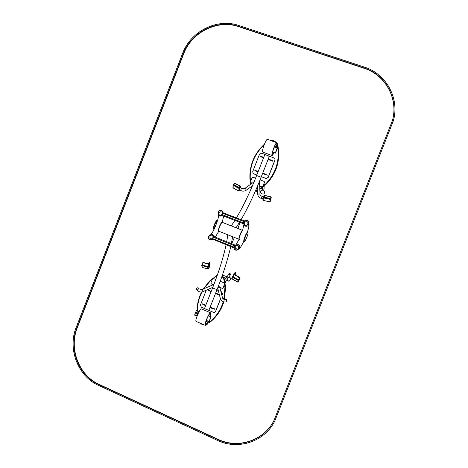 <?xml version="1.0" encoding="UTF-8"?>
<svg xmlns="http://www.w3.org/2000/svg" width="468" height="468" viewBox="0 0 468 468"><rect width="100%" height="100%" fill="white"/><g stroke="black" fill="none" stroke-linecap="round" stroke-linejoin="round"><path stroke-width="0.7" d="M211.694 235.147L209.916 235.223C207.043 237.498 209.88 240.862 211.823 239.394C213.42 237.416 213.379 236.001 211.694 235.147M211.793 234.889C213.677 235.843 213.724 237.422 211.94 239.634C209.769 241.283 206.593 237.516 209.81 234.977L211.793 234.889M245.115 225.085C246.911 225.634 247.923 224.64 248.151 222.101C247.73 219.638 243.354 220.042 243.828 223.739L245.115 225.085M245.016 225.342L243.576 223.844C243.044 219.708 247.941 219.252 248.409 222.013C248.151 224.851 247.022 225.956 245.016 225.342M219.556 215.058C221.487 215.549 222.452 214.484 222.458 211.852C221.99 209.518 217.439 210.413 218.38 213.958L219.556 215.058M219.457 215.315L218.146 214.087C217.088 210.12 222.177 209.114 222.698 211.735C222.692 214.672 221.61 215.865 219.457 215.315M237.177 245.326L235.158 245.524C232.555 248.163 235.539 251.088 237.533 249.485C238.914 247.449 238.797 246.063 237.177 245.326M237.282 245.068C239.089 245.887 239.218 247.437 237.68 249.713C235.445 251.515 232.11 248.233 235.024 245.285L237.282 245.068M214.087 229.361L214.069 229.355C212.764 229.109 216.391 219.884 217.556 220.498C217.058 220.469 216.356 221.376 215.444 223.224C214.011 226.518 213.554 228.565 214.069 229.355L213.671 229.197C213.151 228.402 213.607 226.36 215.04 223.066C215.97 221.189 216.678 220.282 217.17 220.346L217.556 220.492M218.901 231.274L218.878 231.262C217.608 231.034 221.294 221.709 222.388 222.399M247.484 232.298C246.601 231.748 242.915 241.096 243.957 241.231C242.91 241.09 246.624 231.695 247.496 232.298L247.9 232.461C248.245 232.894 247.911 234.456 246.911 237.136C245.788 239.868 244.939 241.283 244.366 241.394C243.319 241.254 247.04 231.859 247.9 232.461M218.638 231.169C217.363 230.935 221.054 221.616 222.142 222.306L242.594 230.367C241.669 229.806 237.984 239.136 239.072 239.288M212.694 238.557L213.215 237.217L234.638 245.782L234.105 247.127L212.677 238.627M213.344 236.989L213.806 236.527L235.234 245.162M233.789 247.818L212.595 239.142M234.842 245.413L235.182 245.068M234.199 247.677L235.129 245.542M234.544 246.08L234.135 247.689M244.191 221.475L243.565 223.008L222.072 214.584L222.633 213.174M222.926 212.735L244.372 220.896M243.571 223.833L222.043 215.444L222.013 214.835M243.489 223.85L243.465 223.423M244.518 221.224L243.699 222.727M243.752 223.493L244.553 221.265M244.091 221.656L222.598 213.244M239.318 239.388C238.23 239.23 241.938 229.846 242.845 230.467M269.258 156.452L269.24 156.394C267.62 155.44 266.134 154.879 264.789 154.703L256.628 175.529M226.108 244.741C223.318 257.575 218.837 271.902 212.665 287.715C213.771 288.493 215.239 289.089 217.064 289.493L208.956 310.179C207.096 309.857 205.633 309.26 204.563 308.383L212.659 287.721M262.261 157.342L260.337 156.628L260.442 156.294L263.776 157.283M260.442 156.294L260.319 156.604L263.654 157.593M268.293 158.915L272.815 160.869L272.704 161.197L270.767 160.483M268.17 159.231L272.54 161.103L272.663 160.787M269.989 160.196L268.07 159.489M263.566 157.821L263.034 157.628M256.762 171.387L254.838 170.662L254.943 170.334L258.248 171.382M254.943 170.334L254.82 170.644L258.125 171.697M262.759 173.043L267.292 174.962L267.181 175.289L265.245 174.564M262.636 173.353L267.012 175.196L267.134 174.88M264.473 174.271L262.554 173.558M258.055 171.873L257.529 171.674M204.557 304.61L202.673 303.814L202.527 304.13L205.592 305.75M202.527 304.13L202.644 303.82L205.715 305.44M210.109 307.347L214.584 308.886L214.461 309.196L214.771 308.921L212.876 308.12M209.986 307.657L214.461 309.196M212.121 307.798L210.243 307.008M205.832 305.142L205.312 304.925M210.021 290.669L208.131 289.885L207.985 290.201L211.074 291.763M207.985 290.201L208.102 289.891L211.197 291.453M215.602 293.331L219.357 294.653M215.479 293.641L219.457 295.039M219.334 294.553L218.357 294.15M217.597 293.828L215.713 293.044M211.296 291.201L210.775 290.985M274.833 158.359L274.997 159.892L268.117 177.43L265.953 178.413L261.331 176.682M256.833 174.991L253.129 173.493M274.862 158.4L275.055 159.974L268.182 177.501L266.017 178.483L261.32 176.717M256.821 175.026L253.691 173.85M253.165 173.529L252.691 171.651L259.529 154.188L261.682 153.194L274.804 158.319M253.089 173.458L253.615 173.78M221.902 295.489L222.487 293.998L221.575 291.81L220.896 291.529M218.304 290.452L216.953 289.891M212.53 288.048L211.84 287.767M221.867 295.349L222.388 294.021L221.475 291.833L220.914 291.599M218.322 290.517L216.93 289.944M212.507 288.101L211.77 287.797M206.259 290.178L200.444 305.031L201.339 307.213L204.849 308.699M207.997 310.032L213.437 312.331L214.672 312.343L215.666 311.39L220.486 299.099M214.566 312.378L215.561 311.425L220.446 298.97M207.581 287.159L208.722 286.662M277.097 144.232L277.249 144.741C280.209 159.933 276.184 173.166 265.18 184.427L263.876 183.942L265.678 184.749C276.576 173.675 280.624 160.518 277.828 145.261C280.578 160.337 276.524 173.464 265.666 184.644L259.945 189.312M264.145 144.869C254.358 154.188 249.731 165.496 250.269 178.805L251.497 179.267L249.906 178.694L250.632 184.281M270.299 140.353L274.476 141.125L276.693 142.676L274.476 141.125L274.277 141.447L272.832 140.921L273.025 140.599L270.329 140.365M277.249 144.741L277.705 144.717L277.144 143.313L277.828 145.261M264.391 144.232C254.434 153.44 249.596 164.724 249.883 178.092M251.491 186.434L251.655 187.03L251.316 187.194L251.176 186.668L251.322 187.177M262.87 186.48L265.18 184.427L265.666 184.644L259.945 189.277M257.698 190.517L255.61 190.564L257.698 190.529M251.55 187.832L251.316 187.194L251.556 187.826M250.555 181.672L250.269 178.805L249.918 178.7C249.432 165.081 254.264 153.586 264.408 144.197M252.188 183.163L250.801 182.596L250.561 181.654L252.088 177.764L253.165 177.273L255.575 178.179M260.068 179.876L263.952 181.332L264.42 182.409L262.887 186.317L261.805 186.808L259.886 186.083L261.852 186.849L262.928 186.358L264.461 182.45L264.244 181.525M252.164 183.181L250.83 182.619M240.663 190.494L241.219 188.768L241.775 188.522L240.423 187.762L239.862 188.001L239.312 189.733L240.663 190.494C242.582 191.435 244.436 191.348 246.215 190.23L252.445 185.749M239.745 189.979L238.937 190.628L237.884 190.646L233.514 188.171L232.929 187.153L233.099 185.872L233.86 185.609L238.241 188.083L239.3 188.066L240.3 187.264M233.362 185.527L234.059 185.451L238.44 187.925L240.025 187.112M240.651 187.884L240.622 187.171M260.032 194.384L259.477 181.35M261.969 196.221L263.624 196.607L263.56 197.046L263.104 198.824L261.448 198.444C259.219 197.812 257.985 196.472 257.757 194.425L259.085 193.723L260.032 194.372C260.073 195.179 260.717 195.794 261.969 196.221L261.448 198.444M263.051 198.812L262.87 199.777L263.525 200.45L268.901 201.702L269.907 201.281L270.27 199.994L269.603 199.245L264.204 197.993L263.548 197.315L263.753 196.203L264.683 195.513L270.89 196.958L271.224 197.332L270.943 198.976L270.299 199.807M270.276 199.953L269.638 199.023L264.244 197.771L263.882 197.397L264.081 196.279M263.753 196.203L263.595 196.595M263.917 190.4L264.753 192.401C263.665 196.619 258.12 191.681 262.179 190.113L263.929 190.417M223.803 299.76L224.979 286.919L223.698 286.387L225.582 286.954M203.779 288.797L210.302 280.841L211.513 281.344L209.962 280.66L217.327 275.149L209.962 280.66L203.229 289.031M200.439 323.259L201.135 324.02L204.61 325.049M206.593 324.149L207.312 324.225L206.084 324.815L207.301 324.23M201.123 324.008L199.409 322.821M197.069 310.717C197.163 304.101 198.672 297.859 201.597 291.991C198.66 297.859 197.151 304.095 197.051 310.705M203.036 289.37L209.541 281.081M208.898 323.101L209.155 322.914C216.175 317.509 221.031 310.495 223.727 301.86M224.271 299.883L225.488 287.077L224.108 278.466L222.142 275.909M199.368 322.803L202.533 324.611M204.621 325.055L202.545 324.622L202.615 324.271L203.428 324.546M224.681 283.854L224.979 286.919L225.582 286.972L224.453 299.666M212.449 278.951L210.302 280.841L209.962 280.66M215.783 279.46L213.496 278.513L212.437 278.975L210.922 282.847L211.372 283.936L213.25 284.714M218.17 286.755L219.281 287.217M219.861 287.457L222.435 288.387L223.055 287.878L224.576 283.994L224.119 282.9L220.217 281.291M222.464 288.382L223.119 287.867L224.646 283.982L224.19 282.894L220.229 281.262M215.795 279.431L213.156 278.454M213.619 285.246L213.554 284.579L201.989 289.569C202.673 290.084 202.972 290.78 202.878 291.646L212.805 287.346M201.989 289.569L199.076 288.896C198.186 289.043 197.613 289.534 197.356 290.376L196.326 289.16C196.583 288.317 197.157 287.826 198.046 287.685L198.052 287.691M209.184 265.309L209.916 262.156L209.588 262.08L209.214 263.572L208.728 263.782L203.381 262.554L202.445 262.905M209.541 263.648L208.669 264.028L203.317 262.8L202.381 263.151L202.158 264.256L202.866 264.993M209.465 264.233L209.916 262.156M219.463 286.825L218.106 286.925M218.047 287.065C218.965 287.65 219.527 287.604 219.726 286.913L222.616 298.291C221.68 297.765 220.949 297.958 220.422 298.871C221.136 300.918 222.669 301.948 225.014 301.965L224.909 299.684L222.616 298.291M225.014 301.965L226.711 301.883L226.606 299.596L224.909 299.684M235.164 274.78L235.597 272.698L234.965 272.68L233.953 273.622L234.111 274.429L238.534 277.208L239.125 278.203L238.85 279.519L238.171 279.466M235.597 272.698L234.146 273.938L238.733 277.015L239.323 278.01L238.926 279.402M227.46 279.174L227.033 279.694M227.056 279.963C227.261 280.771 227.776 281.075 228.589 280.882M230.765 274.178L229.291 273.265L230.765 274.178M230.572 274.055L229.49 273.382L230.572 274.055M274.546 152.656L275.447 152.831L277.202 148.21L275.506 152.919L274.546 152.656M277.243 148.268L275.476 152.995L274.312 152.568M275.476 152.995L274.347 152.474M277.319 148.297L275.535 153.083M274.213 152.428L272.475 154.791C271.147 154.592 275.506 142.769 276.617 143.559C276.945 143.775 276.88 144.782 276.436 146.583L276.079 147.66M276.219 147.712L276.705 146.215C277.214 144.156 277.284 143.003 276.91 142.752L267.52 139.341C266.128 138.393 261.191 151.884 262.823 152.147L262.84 152.153M276.91 142.752C275.64 141.851 270.656 155.37 272.177 155.587L274.283 152.638M274.306 147.016L277.226 148.145L275.377 152.855L272.633 151.848M277.167 148.058L275.377 152.855M275.319 152.767L272.651 151.79M197.443 310.957L198.315 311.419L196.455 315.947L195.583 315.485L197.338 311.004L198.274 311.308M199.14 311.594L196.39 310.512L199.105 311.659M197.028 316.192L194.577 315.145L196.39 310.512M208.19 321.194L207.576 322.505C206.505 324.459 205.739 325.4 205.282 325.336C203.744 325.143 209.325 311.94 210.577 312.8L210.606 314.788L210.05 316.456M209.916 316.397L210.249 313.583C209.149 312.835 204.27 324.382 205.616 324.552C206.014 324.611 206.686 323.786 207.622 322.078L208.061 321.136M205.265 325.33L196.139 321.422C194.489 321.177 200.076 308.026 201.445 308.927L201.462 308.938M208.412 315.76L210.974 316.848L209.149 321.51L206.324 320.393M208.371 315.824L210.869 316.889L209.038 321.551M210.073 316.462L211.08 316.754L209.284 321.393M210.173 316.421L211.009 316.777M211.05 316.889L209.36 321.364M262.431 187.615L262.378 188.037L260.892 188.662M225.418 282.327L225.166 283.21L225.441 282.233L224.734 280.753M76.202 327.389C67.41 348.777 77.828 376.29 98.613 385.427L217.497 440.411C238.194 450.491 264.847 441.611 274.915 420.726L393.266 121.054C399.912 98.701 386.469 73.962 364.467 67.146L238.867 25.512C217.234 17.878 190.716 31.257 182.649 53.323L76.202 327.389M274.915 420.726L393.266 121.054M274.037 420.375C264.075 440.593 238.165 449.122 218.018 439.323L99.269 384.45C78.922 375.517 68.714 348.584 77.325 327.647L183.661 53.878C191.558 32.274 217.526 19.188 238.698 26.67L364.11 68.287C385.503 74.933 398.648 98.883 392.389 120.668M76.963 327.729L183.438 53.592C191.348 31.964 217.345 18.855 238.545 26.348L364.127 68.012C385.585 74.669 398.754 98.725 392.418 120.563L273.985 420.48C264.046 440.803 238.042 449.397 217.831 439.563L98.935 384.608C78.56 375.664 68.34 348.695 76.963 327.729L77.325 327.647M210.53 235.024C209.249 237.206 209.857 238.54 212.337 239.025M209.921 234.924L212.77 234.433L214.408 236.767M248.256 222.598C246.033 221.036 244.641 221.586 244.074 224.236M248.73 222.932L248.783 223.066C248.935 225.477 247.788 226.512 245.337 226.179L243.629 223.985M222.628 212.402C220.317 211.191 219.012 211.875 218.714 214.461M222.622 215.672L219.907 216.193L218.217 214.221M235.702 245.273C234.591 247.648 235.351 248.929 237.972 249.105M235.129 245.22L238.13 244.559C240.084 245.887 240.277 247.385 238.715 249.058L238.616 249.122M269.264 156.447L261.097 177.278L256.622 175.529C250.193 191.88 243.477 205.973 236.475 217.807M260.419 156.622L260.541 156.312M254.914 170.668L255.037 170.352M267.169 175.272L267.292 174.962M202.726 303.884L202.603 304.194M214.754 308.927L214.631 309.237M208.184 289.944L208.061 290.254M274.277 141.447L275.839 142.366M272.832 140.921L271.036 140.616M273.031 140.611L274.464 141.125M277.705 144.717L277.799 145.127M262.408 186.855L259.933 188.692M250.672 182.461L250.953 184.053M251.655 187.03L251.761 187.352M257.692 190.014L255.791 190.143M241.775 188.522L245.56 188.569L246.215 190.23M237.884 190.646L238.241 188.083M239.3 188.066L238.937 190.628M263.525 200.45L264.204 197.993M263.548 197.315L262.87 199.777M264.66 195.507L264.379 197.18L263.882 197.397L264.256 195.612M263.882 197.397L264.244 197.771L264.379 197.18L270.609 198.625L270.861 196.946M264.244 197.771L270.469 199.216L270.609 198.625L270.943 198.999L271.224 197.332L270.902 196.847L264.695 195.408L263.776 195.993M270.919 199.07L270.223 201.509L269.597 201.626M269.837 201.421L269.72 201.802L270.223 201.509L270.943 198.999M269.732 201.696L269.34 201.714M240.47 187.083L240.23 186.2L238.738 187.399L239.031 187.914L240.523 186.714L240.23 186.2L234.801 183.497M239.031 187.914L238.44 187.925L238.738 187.399L233.678 184.55L235.386 183.479M238.44 187.925L233.386 185.071L233.678 184.55L233.222 184.813L233.327 185.527M232.929 187.276L233.017 187.615M240.529 187.118L240.394 186.153L234.883 183.351M264.087 186.182L263.057 187.042M264.151 186.129L263.975 189.979L262.267 189.698L262.197 190.107M201.205 323.669L202.615 324.271M206.991 323.909C214.894 318.48 220.317 311.091 223.259 301.737M197.373 310.84C197.455 304.147 198.994 297.841 202 291.921M224.599 283.263L223.628 278.583L224.119 278.413M223.628 278.583L221.984 276.36M213.045 278.466L217.152 275.646M216.865 275.804L216.737 275.441M208.669 264.028L208.354 265.508M209.845 262.425L209.518 262.349M234.111 274.429L233.76 276.693M234.175 274.108L234.222 273.792M233.017 275.927L231.789 278.296L232.005 278.799L237.528 281.947L238.031 281.894L238.914 280.566M233.626 275.09L231.783 278.314L232.976 275.997M233.953 275.436L233.193 276.916L232.672 276.933L232.894 277.436L231.982 278.788M231.759 278.396L231.947 278.875L237.469 282.023L238.031 281.894L238.932 280.543L238.428 280.595L238.727 280.075L233.193 276.916L232.894 277.436L238.428 280.595L237.504 281.935M239.909 277.67L238.727 280.075L238.932 280.543L240.137 278.15L238.955 277.185M209.863 266.216L208.424 268.708L207.862 268.889L202.27 267.468L202.088 267.099M209.424 264.315L209.763 266.737M209.389 264.373L209.617 264.683L208.12 266.871L208.424 268.708L207.944 269.024L209.956 266.362L209.424 264.209M209.19 264.28L207.693 266.467L208.12 266.871L207.552 267.053L207.944 269.024L202.492 267.52M201.726 265.426L201.954 265.631L202.088 265.052L207.693 266.467L207.552 267.053L201.954 265.631L202.351 267.597L201.726 265.438M202.199 264.537L201.796 265.116L202.328 264.707M227.641 278.957L227.705 278.869C227.746 277.787 227.278 277.448 226.301 277.852L224.529 279.987M225.406 281.683L230.25 275.067L228.758 274.178L226.301 277.852M274.324 146.975L276.097 147.625M272.616 151.919L274.184 152.498M274.78 145.981L276.436 146.583M272.405 152.907L273.762 153.41M208.482 315.625L209.974 316.257M205.99 321.376L207.622 322.078M209.003 314.777L210.272 315.321M262.355 188.077L261.267 188.727M262.472 187.686L260.969 188.616M262.133 187.762L261.472 188.253M225.342 282.865L225.4 282.379M225.137 282.613L224.716 280.806M225.044 282.461L224.815 281.274M238.698 26.67L238.545 26.348M99.269 384.45L98.935 384.608M211.94 239.634L212.618 239.3M218.772 231.221L215.309 237.124M216.953 221.721C215.766 226.758 211.869 234.006 210.834 234.503M248.409 222.013L248.783 223.066C249.385 224.236 248.9 227.325 247.32 232.321M242.564 230.554L243.892 224.652M222.698 211.735L223.113 212.595M214.455 228.103C217.234 222.171 218.614 217.778 218.585 214.941M222.247 222.347L223.634 216.07M237.68 249.713L238.715 249.058C239.832 248.186 240.628 247.8 243.863 241.131M239.183 239.183L235.93 244.746M218.878 231.262L239.125 239.312M234.854 220.463L231.262 225.898M261.097 177.278C254.721 193.489 248.063 207.605 241.125 219.627M239.528 222.3L236.03 227.781M226.723 241.687L227.822 234.819M217.117 289.464C223.242 273.809 227.776 259.518 230.73 246.595M231.385 243.553L232.602 236.72M231.736 243.693L234.38 237.428M237.884 228.513L240.078 222.516M244.366 241.394L243.957 241.231M250.626 184.281L249.906 178.694M244.899 188.388L254.106 181.789M257.628 185.831L257.757 194.413M234.877 183.357L233.222 184.813M233.216 184.819L233.14 187.832M255.493 190.839L257.722 191.88M259.997 192.594L260.828 192.752M259.968 190.804L260.998 191.032M262.513 187.469L262.489 187.867M262.484 187.931L262.267 189.698M263.975 189.979L263.905 190.394M209.155 322.908C216.234 317.468 221.13 310.454 223.839 301.883M222.148 275.892C222.265 275.629 224.266 277.881 224.125 278.425L225.582 286.972M197.356 290.376C198.912 291.974 200.749 292.401 202.878 291.646M199.076 288.896L198.046 287.685M220.416 298.859L217.684 288.001M233.807 273.897L233.462 276.149M238.961 280.49L240.137 278.15L239.967 277.588L236.457 275.588M222.452 275.014L227.033 276.869M223.517 277.138L225.974 278.244M226.804 279.975C228.77 283.462 232.871 278.01 228.987 277.074M229.291 273.271L228.758 274.178M230.782 274.154L230.25 275.067M262.823 152.147L272.177 155.587M210.577 312.8L201.445 308.927M262.484 187.779L262.489 187.814C262.244 188.516 261.729 188.809 260.945 188.698"/></g></svg>
